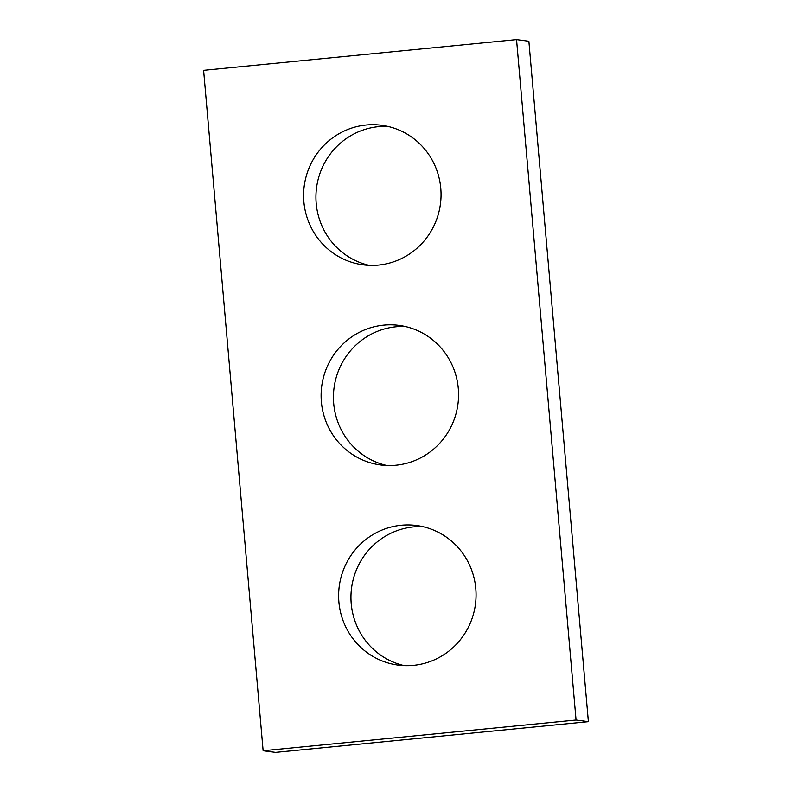 <?xml version="1.0" encoding="UTF-8"?>
<svg xmlns="http://www.w3.org/2000/svg" width="792" height="792" viewBox="0 0 792 792"><rect width="100%" height="100%" fill="white"/><g stroke="black" fill="none" stroke-linecap="round" stroke-linejoin="round"><path stroke-width="1.19" d="M516.542 39.6L203.603 70.33L263.132 750.757L275.458 752.4L588.397 721.67L528.868 41.243L516.542 39.6L576.071 720.027L588.397 721.67M263.132 750.757L576.071 720.027M378.457 265.092A70.399 68.696 -82.4 0 0 441.035 196.238A70.399 68.696 -82.4 0 0 381.635 125.275A70.399 68.696 -82.4 0 0 304.227 185.971A70.399 68.696 -82.4 0 0 363.013 264.825A70.399 68.696 -82.4 0 0 378.457 265.092M387.763 126.383A70.399 68.696 -82.4 0 0 316.562 187.615A70.399 68.696 -82.4 0 0 369.22 265.37M395.96 465.221A70.399 68.696 -82.4 0 0 458.548 396.366A70.399 68.696 -82.4 0 0 399.148 325.403A70.399 68.696 -82.4 0 0 321.74 386.09A70.399 68.696 -82.4 0 0 380.526 464.953A70.399 68.696 -82.4 0 0 395.96 465.221M405.266 326.512A70.399 68.696 -82.4 0 0 334.066 387.733A70.399 68.696 -82.4 0 0 386.734 465.488M413.474 665.349A70.399 68.696 -82.4 0 0 476.051 596.495A70.399 68.696 -82.4 0 0 416.651 525.522A70.399 68.696 -82.4 0 0 339.253 586.219A70.399 68.696 -82.4 0 0 398.039 665.082A70.399 68.696 -82.4 0 0 413.474 665.349M422.779 526.63A70.399 68.696 -82.4 0 0 351.579 587.862A70.399 68.696 -82.4 0 0 404.237 665.617"/></g></svg>

